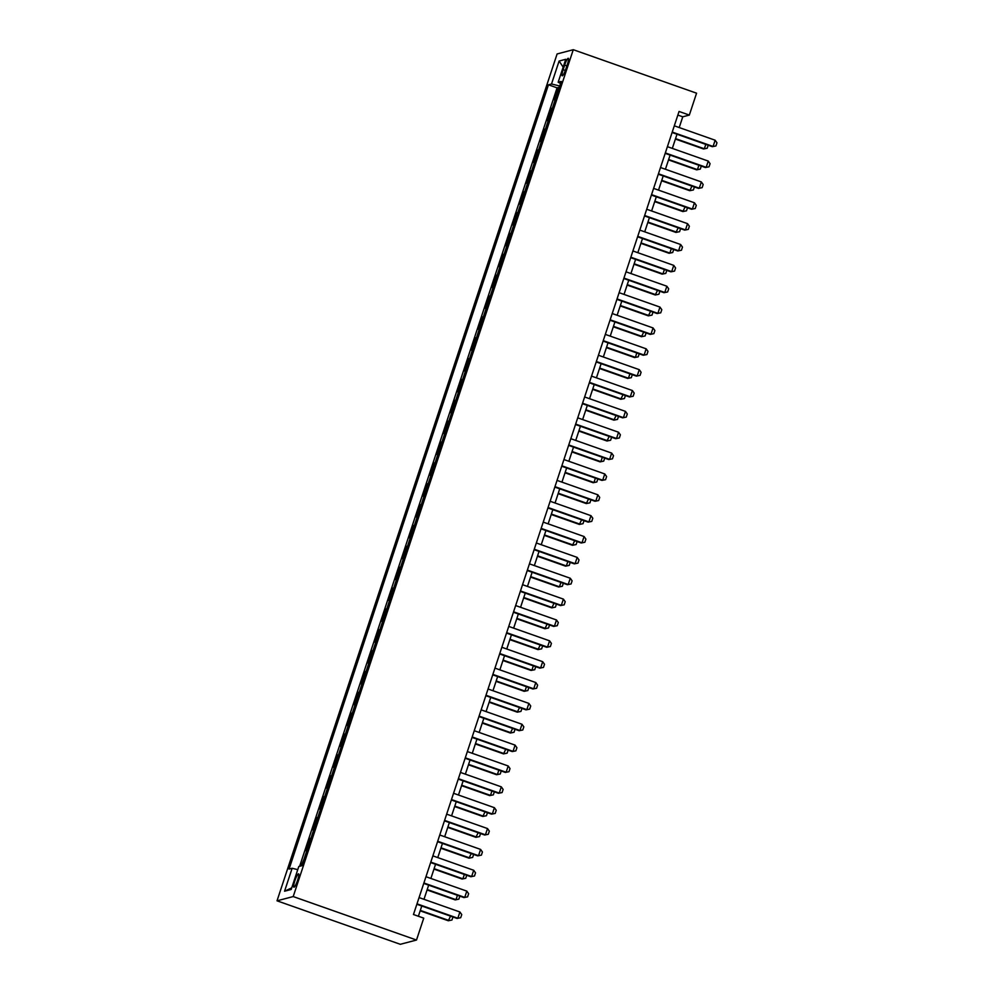 <?xml version="1.0" encoding="UTF-8"?>
<svg xmlns="http://www.w3.org/2000/svg" width="994" height="994" viewBox="0 0 994 994"><rect width="100%" height="100%" fill="white"/><g stroke="black" fill="none" stroke-linecap="round" stroke-linejoin="round"><path stroke-width="1.49" d="M297.628 880.162A7.07 1.205 -70.6 0 0 298.585 873.85A7.07 1.205 -70.6 0 0 294.833 880.895A7.07 1.205 -70.6 0 0 293.876 887.195A7.07 1.205 -70.6 0 0 297.628 880.162M293.205 896.563L416.498 940.038L400.309 944.3L277.028 900.812L557.1 53.962L573.277 49.7L293.205 896.563L277.028 900.812M555.161 99.773L554.416 99.972L558.553 87.46L559.162 87.671M552.403 108.11L551.658 108.309L552.266 108.532M551.658 108.309L547.508 120.833L548.266 120.634M541.37 141.483L540.612 141.682L544.749 129.17L545.371 129.382M534.461 162.345L533.716 162.544L537.853 150.032L538.475 150.243M527.566 183.207L526.82 183.405L530.958 170.893L531.566 171.105M520.67 204.068L519.924 204.267L524.062 191.743L524.67 191.966M513.774 224.93L513.028 225.116L517.166 212.604L517.775 212.828M506.878 245.779L506.12 245.978L510.257 233.466L510.879 233.677M499.97 266.64L499.224 266.839L503.362 254.327L503.983 254.539M493.074 287.502L492.328 287.701L496.466 275.176L497.075 275.4M486.178 308.364L485.432 308.55L489.57 296.038L490.179 296.262M479.282 329.213L478.536 329.412L482.674 316.9L483.283 317.111M472.386 350.074L471.628 350.273L475.766 337.761L476.387 337.972M465.478 370.936L464.732 371.135L468.87 358.61L469.491 358.834M458.582 391.798L457.836 391.984L461.974 379.472L462.583 379.696M451.686 412.647L450.941 412.845L455.078 400.333L455.687 400.545M444.79 433.508L444.045 433.707L448.182 421.195L448.791 421.406M437.894 454.37L437.136 454.569L441.274 442.044L441.895 442.268M430.986 475.231L430.24 475.43L434.378 462.906L434.999 463.129M424.09 496.081L423.345 496.279L427.482 483.767L428.091 483.979M417.194 516.942L416.449 517.141L420.586 504.629L421.195 504.84M410.298 537.804L409.553 538.002L413.69 525.491L414.299 525.702M403.402 558.665L402.645 558.864L406.782 546.34L407.403 546.563M396.494 579.514L395.749 579.713L399.886 567.201L400.507 567.412M389.598 600.376L388.853 600.575L392.99 588.063L393.599 588.274M382.702 621.238L381.957 621.436L386.094 608.924L386.703 609.136M375.807 642.099L375.061 642.298L379.199 629.774L379.807 629.997M368.911 662.948L368.153 663.147L372.29 650.635L372.912 650.846M362.002 683.81L361.257 684.009L365.394 671.497L366.016 671.708M355.106 704.671L354.361 704.87L358.499 692.358L359.107 692.569M348.211 725.533L347.465 725.732L351.603 713.207L352.211 713.431M341.315 746.395L340.569 746.581L344.707 734.069L345.316 734.293M334.419 767.244L333.661 767.443L337.811 754.931L338.42 755.142M327.511 788.105L326.765 788.304L330.903 775.792L331.524 776.003M320.615 808.967L319.869 809.166L324.007 796.641L324.616 796.865M313.719 829.828L312.973 830.015L317.111 817.503L317.72 817.727M306.823 850.678L306.077 850.876L310.215 838.364L310.824 838.576M679.213 127.543L682.766 116.807L689.327 115.08L679.051 111.465L413.467 914.517L423.742 918.145L416.498 940.038M564.667 65.107L563.151 69.692A6.859 1.168 -70.6 0 0 562.231 75.805A6.859 1.168 -70.6 0 0 565.859 68.984L567.375 64.386A6.859 1.168 -70.6 0 0 568.307 58.286A6.859 1.168 -70.6 0 0 564.667 65.107L566.891 65.89M559.721 85.993L551.521 83.993L548.452 84.801L289.08 869.079L292.137 868.271L284.557 891.22L291.205 889.468L298.784 866.519L301.853 865.724L561.225 81.433L558.168 82.241L560.554 83.484M551.521 83.993L559.1 61.044L565.748 59.292L558.168 82.241M558.553 87.46L557.087 87.845L299.629 866.308M304.065 859.027L301.095 865.923M310.215 838.364L310.96 838.166M317.111 817.503L317.856 817.304M324.007 796.641L324.752 796.455M330.903 775.792L331.661 775.593M337.811 754.931L338.556 754.732M344.707 734.069L345.452 733.87M351.603 713.207L352.348 713.021M358.499 692.358L359.244 692.159M365.394 671.497L366.152 671.298M372.29 650.635L373.048 650.436M379.199 629.774L379.944 629.575M386.094 608.924L386.84 608.726M392.99 588.063L393.736 587.864M399.886 567.201L400.644 567.002M406.782 546.34L407.54 546.141M413.69 525.491L414.436 525.292M420.586 504.629L421.332 504.43M427.482 483.767L428.228 483.569M434.378 462.906L435.136 462.707M441.274 442.044L442.032 441.858M448.182 421.195L448.928 420.996M455.078 400.333L455.824 400.135M461.974 379.472L462.719 379.273M468.87 358.61L469.628 358.424M475.766 337.761L476.524 337.562M482.674 316.9L483.419 316.701M489.57 296.038L490.315 295.839M496.466 275.176L497.211 274.99M503.362 254.327L504.12 254.129M510.257 233.466L511.015 233.267M517.166 212.604L517.911 212.405M524.062 191.743L524.807 191.556M530.958 170.893L531.703 170.695M537.853 150.032L538.611 149.833M544.749 129.17L545.507 128.971M689.327 115.08L696.57 93.188L573.277 49.7M418.375 916.244L421.767 906.006M423.978 899.309L428.662 885.145M430.874 878.447L435.558 864.283M437.77 857.598L442.454 843.421M444.666 836.737L449.363 822.572M451.574 815.875L456.258 801.711M458.47 795.014L463.154 780.849M465.366 774.164L470.05 759.988M472.262 753.303L476.946 739.138M479.158 732.441L483.854 718.277M486.066 711.58L490.75 697.415M492.962 690.731L497.646 676.554M499.858 669.869L504.542 655.705M506.754 649.007L511.438 634.843M513.649 628.146L518.346 613.981M520.558 607.284L525.242 593.12M527.454 586.435L532.138 572.271M534.35 565.574L539.034 551.409M541.245 544.712L545.93 530.548M548.141 523.85L552.826 509.686M555.05 503.001L559.734 488.824M561.945 482.14L566.63 467.975M568.841 461.278L573.526 447.114M575.737 440.417L580.421 426.252M582.633 419.567L587.317 405.39M589.541 398.706L594.226 384.541M596.437 377.844L601.121 363.68M603.333 356.983L608.017 342.818M610.229 336.134L614.913 321.957M617.125 315.272L621.809 301.107M624.033 294.41L628.717 280.246M630.929 273.549L635.613 259.384M637.825 252.7L642.509 238.523M644.721 231.838L649.405 217.674M651.617 210.977L656.301 196.812M658.525 190.115L663.209 175.95M665.421 169.253L670.105 155.089M672.317 148.404L677.001 134.24M677.858 115.08L682.766 116.807M557.087 87.845L548.452 84.801M292.137 868.271L297.753 869.651M563.163 67.12L559.1 61.044M284.557 891.22L291.727 887.89M674.305 125.816L715.146 140.216L716.972 142.813L715.941 145.944L712.288 146.677L672.093 132.5M715.146 140.216L713.083 146.478L672.23 132.065M715.941 145.944L712.288 146.677M708.188 145.236L707.194 148.243L703.541 148.976L704.336 148.777L705.79 144.391M675.411 139.061L703.541 148.976M675.547 138.626L704.336 148.777L707.194 148.243M667.409 146.665L708.25 161.078L710.076 163.662L709.045 166.793L705.392 167.539L665.197 153.362M708.25 161.078L706.175 167.327L665.334 152.927M709.045 166.793L705.392 167.539M660.513 167.526L701.354 181.939L703.18 184.524L702.137 187.655L698.496 188.4L658.289 174.223M701.354 181.939L699.279 188.189L658.438 173.788M702.137 187.655L698.496 188.4M653.605 188.388L694.458 202.788L696.285 205.385L695.241 208.516L691.6 209.262L651.393 195.072M694.458 202.788L692.383 209.051L651.542 194.638M695.241 208.516L691.6 209.262M646.709 209.249L687.55 223.65L689.376 226.247L688.345 229.378L684.692 230.111L644.497 215.934M687.55 223.65L685.487 229.912L644.646 215.499M688.345 229.378L684.692 230.111M701.292 166.097L700.298 169.092L696.645 169.837L697.44 169.639L698.881 165.24M668.502 159.91L696.645 169.837M668.651 159.487L697.44 169.639L700.298 169.092M694.396 186.947L693.402 189.953L689.749 190.699L691.986 186.102M661.606 180.771L689.749 190.699M661.755 180.336L690.532 190.488L693.402 189.953M687.488 207.808L686.494 210.815L682.853 211.56L685.09 206.963M654.711 201.633L682.853 211.56M654.86 201.198L683.636 211.349L686.494 210.815M680.592 228.67L679.598 231.677L675.957 232.422L678.194 227.825M647.815 222.494L675.957 232.422M647.951 222.06L676.74 232.211L679.598 231.677M639.813 230.099L680.654 244.512L682.48 247.096L681.449 250.227L677.796 250.973L637.601 236.796M680.654 244.512L678.591 250.761L637.738 236.361M681.449 250.227L677.796 250.973M673.696 249.531L672.702 252.526L669.049 253.271L669.844 253.072L671.298 248.674M640.919 243.344L669.049 253.271M641.055 242.921L669.844 253.072L672.702 252.526M632.917 250.96L673.758 265.373L675.585 267.958L674.553 271.089L670.9 271.834L630.705 257.657M673.758 265.373L671.683 271.623L630.842 257.222M674.553 271.089L670.9 271.834M666.8 270.38L665.806 273.387L662.153 274.133L662.948 273.922L664.39 269.536M634.01 264.205L662.153 274.133M634.16 263.77L662.948 273.922L665.806 273.387M626.021 271.822L666.862 286.222L668.689 288.819L667.645 291.95L664.004 292.696L623.797 278.506M666.862 286.222L664.787 292.484L623.946 278.084M667.645 291.95L664.004 292.696M659.904 291.242L658.91 294.249L655.257 294.994L657.494 290.397M627.115 285.067L655.257 294.994M627.264 284.632L656.04 294.783L658.91 294.249M619.113 292.683L659.966 307.084L661.793 309.681L660.749 312.812L657.109 313.545L616.901 299.368M659.966 307.084L657.891 313.346L617.05 298.933M660.749 312.812L657.109 313.545M652.996 312.104L652.002 315.11L648.361 315.856L650.598 311.259M620.219 305.928L648.361 315.856M620.368 305.493L649.144 315.645L652.002 315.11M612.217 313.532L653.058 327.945L654.884 330.542L653.853 333.661L650.213 334.406L610.005 320.23M653.058 327.945L650.995 334.195L610.154 319.795M653.853 333.661L650.213 334.406M646.1 332.965L645.106 335.972L641.465 336.705L643.702 332.108M613.323 326.79L641.465 336.705M613.46 326.355L642.248 336.506L645.106 335.972M605.321 334.394L646.162 348.807L647.989 351.391L646.957 354.523L643.304 355.268L603.109 341.091M646.162 348.807L644.1 355.057L603.246 340.656M646.957 354.523L643.304 355.268M639.204 353.814L638.21 356.821L634.557 357.567L635.352 357.355L636.806 352.969M606.427 347.639L634.557 357.567M606.564 347.204L635.352 357.355L638.21 356.821M598.425 355.256L639.266 369.656L641.093 372.253L640.061 375.384L636.409 376.13L596.214 361.94M639.266 369.656L637.191 375.918L596.35 361.518M640.061 375.384L636.409 376.13M632.308 374.676L631.314 377.683L627.661 378.428L628.457 378.217L629.898 373.831M599.519 368.501L627.661 378.428M599.668 368.066L628.457 378.217L631.314 377.683M591.529 376.117L632.37 390.518L634.197 393.115L633.153 396.246L629.513 396.979L589.305 382.802M632.37 390.518L630.295 396.78L589.454 382.367M633.153 396.246L629.513 396.979M625.412 395.537L624.418 398.544L620.765 399.29L623.002 394.693M592.623 389.362L620.765 399.29M592.772 388.927L621.548 399.079L624.418 398.544M618.504 416.399L617.51 419.406L613.87 420.139L616.106 415.542M585.727 410.224L613.87 420.139M585.876 409.789L614.652 419.94L617.51 419.406M611.608 437.248L610.614 440.255L606.974 441.001L609.21 436.403M578.831 431.073L606.974 441.001M578.968 430.638L607.756 440.789L610.614 440.255M584.621 396.966L625.474 411.379L627.301 413.976L626.257 417.095L622.617 417.84L582.409 403.663M625.474 411.379L623.4 417.642L582.559 403.229M626.257 417.095L622.617 417.84M577.725 417.828L618.566 432.241L620.393 434.825L619.361 437.956L615.721 438.702L575.514 424.525M618.566 432.241L616.504 438.491L575.663 424.09M619.361 437.956L615.721 438.702M570.829 438.689L611.67 453.09L613.497 455.687L612.466 458.818L608.813 459.563L568.618 445.387M611.67 453.09L609.608 459.352L568.754 444.952M612.466 458.818L608.813 459.563M604.712 458.11L603.718 461.117L600.065 461.862L600.861 461.651L602.314 457.265M571.935 451.935L600.065 461.862M572.072 451.5L600.861 461.651L603.718 461.117M563.933 459.551L604.774 473.952L606.601 476.548L605.57 479.68L601.917 480.413L561.722 466.236M604.774 473.952L602.699 480.214L561.858 465.801M605.57 479.68L601.917 480.413M597.816 478.971L596.822 481.978L593.169 482.724L593.965 482.512L595.406 478.126M565.039 472.796L593.169 482.724M565.176 472.361L593.965 482.512L596.822 481.978M557.038 480.4L597.879 494.813L599.705 497.41L598.674 500.529L595.021 501.274L554.814 487.097M597.879 494.813L595.804 501.075L554.963 486.662M598.674 500.529L595.021 501.274M590.921 499.833L589.927 502.84L586.274 503.573L588.51 498.988M558.131 493.658L586.274 503.573M558.28 493.223L587.056 503.374L589.927 502.84M550.129 501.262L590.983 515.675L592.809 518.259L591.765 521.39L588.125 522.136L547.918 507.959M590.983 515.675L588.908 521.925L548.067 507.524M591.765 521.39L588.125 522.136M584.012 520.682L583.018 523.689L579.378 524.434L581.614 519.837M551.235 514.507L579.378 524.434M551.384 514.072L580.161 524.223L583.018 523.689M543.233 522.123L584.074 536.524L585.901 539.121L584.87 542.252L581.229 542.997L541.022 528.82M584.074 536.524L582.012 542.786L541.171 528.386M584.87 542.252L581.229 542.997M577.116 541.544L576.122 544.55L572.482 545.296L574.718 540.699M544.339 535.368L572.482 545.296M544.476 534.934L573.265 545.085L576.122 544.55M536.338 542.985L577.179 557.385L579.005 559.982L577.974 563.113L574.321 563.859L534.126 549.67M577.179 557.385L575.116 563.648L534.263 549.235M577.974 563.113L574.321 563.859M570.221 562.405L569.227 565.412L565.574 566.158L566.369 565.946L567.822 561.56M537.443 556.23L565.574 566.158M537.58 555.795L566.369 565.946L569.227 565.412M529.442 563.846L570.283 578.247L572.109 580.844L571.078 583.963L567.425 584.708L527.23 570.531M570.283 578.247L568.208 584.509L527.367 570.096M571.078 583.963L567.425 584.708M563.325 583.267L562.331 586.274L558.678 587.007L559.473 586.808L560.914 582.422M530.548 577.092L558.678 587.007M530.684 576.657L559.473 586.808L562.331 586.274M522.546 584.696L563.387 599.109L565.213 601.693L564.182 604.824L560.529 605.57L520.322 591.393M563.387 599.109L561.312 605.358L520.471 590.958M564.182 604.824L560.529 605.57M556.429 604.128L555.435 607.123L551.782 607.868L554.018 603.271M523.639 597.941L551.782 607.868M523.788 597.506L552.565 607.669L555.435 607.123M515.637 605.557L556.491 619.97L558.317 622.555L557.274 625.686L553.633 626.431L513.426 612.254M556.491 619.97L554.416 626.22L513.575 611.819M557.274 625.686L553.633 626.431M508.742 626.419L549.583 640.819L551.409 643.416L550.378 646.547L546.737 647.293L506.53 633.103M549.583 640.819L547.52 647.082L506.679 632.669M550.378 646.547L546.737 647.293M501.846 647.28L542.687 661.681L544.513 664.278L543.482 667.409L539.829 668.142L499.634 653.965M542.687 661.681L540.624 667.943L499.771 653.53M543.482 667.409L539.829 668.142M549.52 624.977L548.526 627.984L544.886 628.73L547.122 624.133M516.743 618.802L544.886 628.73M516.892 618.367L545.669 628.519L548.526 627.984M542.625 645.839L541.631 648.846L537.99 649.591L540.227 644.994M509.847 639.664L537.99 649.591M509.984 639.229L538.773 649.38L541.631 648.846M535.729 666.701L534.735 669.707L531.082 670.441L531.877 670.242L533.331 665.856M502.952 660.525L531.082 670.441M503.088 660.091L531.877 670.242L534.735 669.707M494.95 668.13L535.791 682.543L537.617 685.127L536.586 688.258L532.933 689.004L492.738 674.827M535.791 682.543L533.728 688.792L492.875 674.392M536.586 688.258L532.933 689.004M528.833 687.562L527.839 690.557L524.186 691.302L524.981 691.103L526.422 686.705M496.056 681.375L524.186 691.302M496.192 680.952L524.981 691.103L527.839 690.557M488.054 688.991L528.895 703.404L530.721 705.989L529.69 709.12L526.037 709.865L485.83 695.688M528.895 703.404L526.82 709.654L485.979 695.253M529.69 709.12L526.037 709.865M521.937 708.411L520.943 711.418L517.29 712.164L519.527 707.566M489.147 702.236L517.29 712.164M489.296 701.801L518.073 711.952L520.943 711.418M481.146 709.853L521.999 724.253L523.826 726.85L522.782 729.981L519.141 730.727L478.934 716.537M521.999 724.253L519.924 730.515L479.083 716.102M522.782 729.981L519.141 730.727M515.029 729.273L514.035 732.28L510.394 733.025L512.631 728.428M482.252 723.098L510.394 733.025M482.401 722.663L511.177 732.814L514.035 732.28M474.25 730.714L515.091 745.115L516.917 747.712L515.886 750.843L512.245 751.576L472.038 737.399M515.091 745.115L513.028 751.377L472.187 736.964M515.886 750.843L512.245 751.576M508.133 750.135L507.139 753.141L503.498 753.887L505.735 749.29M475.356 743.959L503.498 753.887M475.505 743.524L504.281 753.676L507.139 753.141M467.354 751.563L508.195 765.976L510.021 768.573L508.99 771.692L505.337 772.437L465.142 758.26M508.195 765.976L506.132 772.226L465.279 757.826M508.99 771.692L505.337 772.437M460.458 772.425L501.299 786.838L503.126 789.422L502.094 792.553L498.441 793.299L458.246 779.122M501.299 786.838L499.236 793.088L458.383 778.687M502.094 792.553L498.441 793.299M453.562 793.287L494.403 807.687L496.23 810.284L495.198 813.415L491.545 814.161L451.338 799.971M494.403 807.687L492.328 813.949L451.487 799.549M495.198 813.415L491.545 814.161M501.237 770.996L500.243 773.991L496.59 774.736L497.385 774.537L498.839 770.139M468.46 764.821L496.59 774.736M468.596 764.386L497.385 774.537L500.243 773.991M494.341 791.845L493.347 794.852L489.694 795.598L490.489 795.386L491.931 791M461.564 785.67L489.694 795.598M461.701 785.235L490.489 795.386L493.347 794.852M487.445 812.707L486.451 815.714L482.798 816.459L485.035 811.862M454.656 806.532L482.798 816.459M454.805 806.097L483.581 816.248L486.451 815.714M446.654 814.148L487.507 828.549L489.334 831.146L488.29 834.277L484.65 835.01L444.442 820.833M487.507 828.549L485.432 834.811L444.591 820.398M488.29 834.277L484.65 835.01M480.537 833.568L479.543 836.575L475.902 837.321L478.139 832.724M447.76 827.393L475.902 837.321M447.909 826.958L476.685 837.11L479.543 836.575M439.758 834.997L480.599 849.41L482.425 852.007L481.394 855.126L477.754 855.871L437.546 841.694M480.599 849.41L478.536 855.672L437.695 841.259M481.394 855.126L477.754 855.871M473.641 854.43L472.647 857.437L469.006 858.17L471.243 853.573M440.864 848.255L469.006 858.17M441.013 847.82L469.789 857.971L472.647 857.437M432.862 855.859L473.703 870.272L475.53 872.856L474.498 875.987L470.845 876.733L430.651 862.556M473.703 870.272L471.641 876.522L430.787 862.121M474.498 875.987L470.845 876.733M466.745 875.279L465.751 878.286L462.098 879.031L462.893 878.82L464.347 874.434M433.968 869.104L462.098 879.031M434.105 868.669L462.893 878.82L465.751 878.286M425.966 876.72L466.807 891.121L468.634 893.718L467.602 896.849L463.949 897.594L423.755 883.417M466.807 891.121L464.745 897.383L423.891 882.983M467.602 896.849L463.949 897.594M459.849 896.141L458.855 899.148L455.202 899.893L455.998 899.682L457.439 895.296M427.072 889.965L455.202 899.893M427.209 889.531L455.998 899.682L458.855 899.148M419.07 897.582L459.911 911.983L461.738 914.579L460.707 917.711L457.054 918.444L416.859 904.267M459.911 911.983L457.836 918.245L416.995 903.832M460.707 917.711L457.054 918.444M452.953 917.002L451.959 920.009L448.306 920.755L450.543 916.157M420.164 910.827L448.306 920.755M420.313 910.392L449.089 920.543L451.959 920.009M565.337 70.462L563.151 69.692"/></g></svg>
